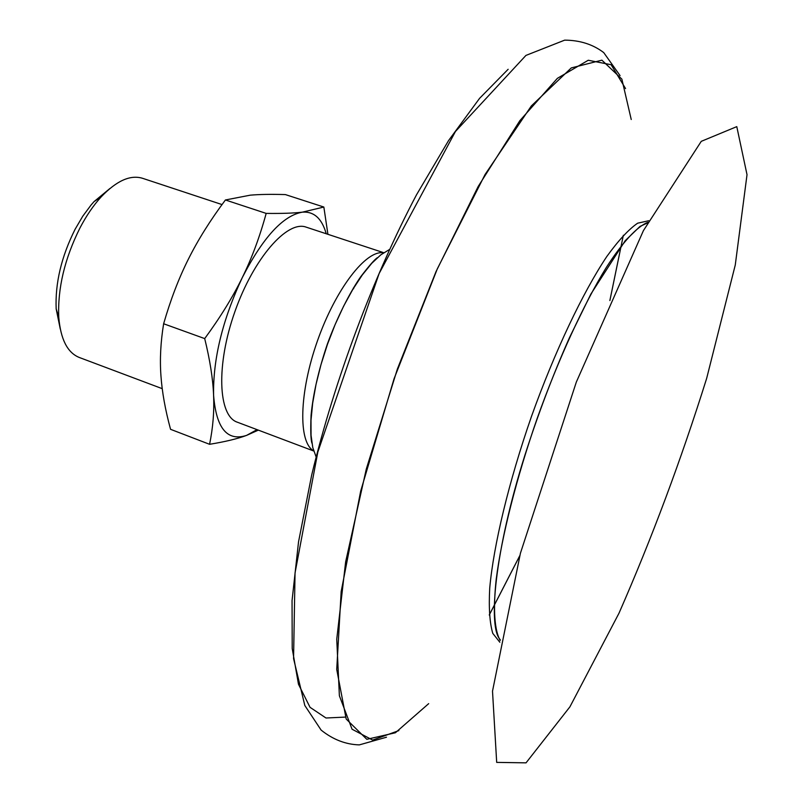<?xml version="1.0" encoding="UTF-8"?>
<svg xmlns="http://www.w3.org/2000/svg" width="803" height="803" viewBox="0 0 803 803"><rect width="100%" height="100%" fill="white"/><g stroke="black" fill="none" stroke-linecap="round" stroke-linejoin="round"><path stroke-width="1.2" d="M747.021 174.693L736.783 126.633L701.27 141.338L643.424 230.612L576.333 382.057L520.424 553.217L492.51 691.162L496.686 762.388L526.035 762.85L569.919 706.831L618.983 613.231C651.845 538.251 681.074 459.958 706.67 378.343L735.267 265.01L747.021 174.693M631.238 119.506L621.853 79.095L601.889 60.175L571.284 67.914L531.345 105.936L485.082 174.472L437.344 268.784L394.022 378.855L360.688 491.075L341.175 591.53L336.728 669.451L346.183 719.036L366.83 739.322L395.387 732.768L428.682 703.649M489.258 615.028L519.712 555.887M609.909 300.432L623.349 235.269L609.858 300.543M625.557 88.581L611.123 64.732L588.258 60.255L557.372 78.343L519.842 120.691L478.186 186.477L435.979 271.685L397.375 369.039L366.298 469.042L345.641 561.859L336.748 639.218L339.378 695.739L352.055 729.214L372.662 740.085L398.87 730.579M489.248 614.988L519.742 555.756M389.294 249.623L380.863 254.792L371.779 263.284L362.334 274.907L352.848 289.331L343.654 306.104L335.082 324.653L327.453 344.346L321.029 364.462L316.051 384.286L312.678 403.116L311.002 420.29L311.052 435.266L312.789 447.582L316.111 456.897M383.744 252.704L306.124 227.129C287.233 220.022 253.577 258.325 234.888 311.664C215.947 364.903 218.085 415.854 237.256 422.177L313.722 451.015M222.029 204.574L142.522 178.286C130.297 174.582 116.535 180.765 101.228 196.825C93.509 205.267 86.443 215.606 80.019 227.841C64.652 258.636 57.565 288.397 58.76 317.115C60.586 339.217 67.422 352.678 79.256 357.465L162.226 388.662M109.961 188.464L94.051 201.603L91.151 204.906L82.769 216.198L75.091 229.287C61.379 256.689 55.076 283.218 56.17 308.884L60.295 329.11M258.345 430.127L246.561 435.397C237.477 438.789 225.151 441.75 209.573 444.3C212.956 427.949 214.301 411.588 213.588 395.227C212.956 378.956 209.984 360.075 204.705 338.595C220.323 317.315 232.85 296.98 242.295 277.587C251.821 258.185 259.781 236.795 266.174 213.397L225.412 199.977L250.285 195.169C259.61 194.356 271.314 194.165 285.396 194.587L323.85 207.044L327.915 234.315M225.412 199.977C210.296 220.233 197.98 239.906 188.454 259.008C178.868 278.049 170.597 299.629 163.631 323.76C160.65 342.038 159.747 359.312 160.931 375.583C162.045 391.884 165.247 409.791 170.557 429.314L209.573 444.3M266.174 213.397C281.552 213.598 293.607 213.196 302.35 212.163L323.85 207.044M163.631 323.76L204.705 338.595M257.06 429.645L246.561 435.397C227.179 441.65 216.188 428.26 213.588 395.227C212.946 359.112 222.511 319.895 242.295 277.587C263.023 237.367 283.037 215.565 302.35 212.163C313.953 211.299 321.913 218.496 326.229 233.753M353.671 288.729L353.36 288.006M647.83 222.321C637.08 226.617 622.837 241.823 606.275 267.519C583.751 304.106 558.436 359.001 537.187 418.403C516.429 477.976 501.654 536.595 496.214 579.214C492.972 609.618 494.507 630.385 500.179 640.483M648.683 220.735L637.632 223.194C628.709 229.347 618.451 240.418 606.857 256.438C582.858 292.332 554.773 351.423 531.496 416.386C508.811 481.569 493.574 545.197 489.72 588.208C488.676 607.941 489.71 623.008 492.791 633.396L499.847 642.249M508.148 69.279L479.582 98.347L448.586 140.535L416.566 194.707C373.676 275.76 334.61 379.899 311.725 474.864L298.525 541.925L292.051 600.604L292.212 648.503L298.475 684.246L310.048 707.323L325.988 718.002L345.27 717.099M383.553 252.835C366.228 249.582 335.734 288.809 317.466 340.823C299.027 392.767 298.124 442.443 313.652 450.794M500.309 639.75C487.692 627.414 494.608 551.099 524.891 455.261C538.12 413.987 552.996 374.76 569.518 337.571L590.857 294.099L625.206 240.689L640.011 226.426L647.469 222.973M386.474 737.214L359.332 744.883C345.722 744.501 332.984 739.573 321.11 730.078L304.819 705.486L293.567 658.601L295.042 572.961L317.837 452.029L379.106 273.572L455.421 131.521L525.935 55.417L564.67 40.15C579.917 40.22 592.935 44.376 603.736 52.607L620.077 75.633M377.42 257.673C374.81 259.259 369.209 265.663 360.617 276.864C350.008 292.162 337.16 317.255 327.363 344.055C318.55 370.263 313.12 393.962 311.082 415.141C310.45 430.107 310.731 439.452 311.925 443.176M56.17 308.884L58.76 317.115M94.051 201.603L101.228 196.825"/></g></svg>
